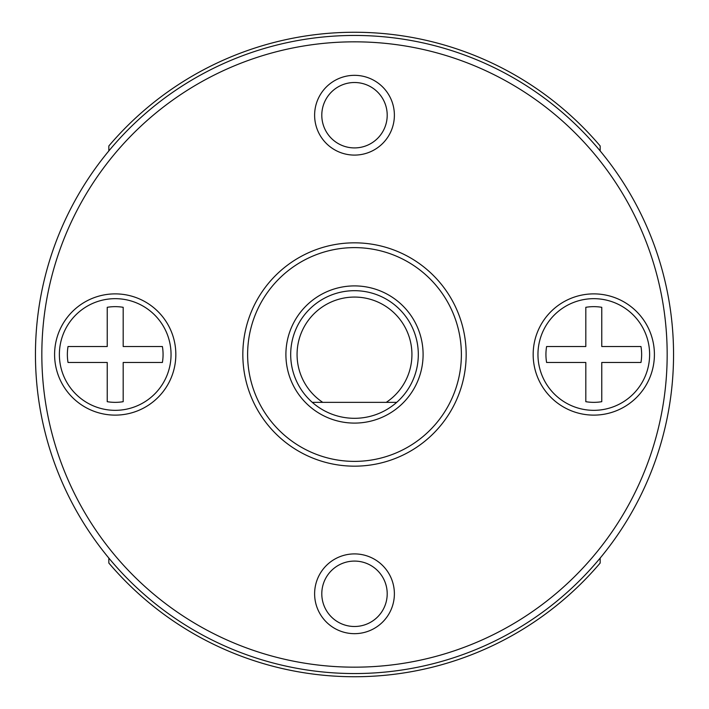 <?xml version="1.0" encoding="UTF-8"?>
<svg xmlns="http://www.w3.org/2000/svg" width="709" height="709" viewBox="0 0 709 709"><rect width="100%" height="100%" fill="white"/><g stroke="black" fill="none" stroke-linecap="round" stroke-linejoin="round"><path stroke-width="1.06" d="M54.593 354.5A60.62 60.62 0 0 0 115.212 415.119A60.62 60.62 0 0 0 175.832 354.5A60.62 60.62 0 0 0 115.212 293.881A60.62 60.62 0 0 0 54.593 354.5M533.168 354.5A60.62 60.62 0 0 0 593.788 415.119A60.62 60.62 0 0 0 654.407 354.5A60.62 60.62 0 0 0 593.788 293.881A60.62 60.62 0 0 0 533.168 354.5M321.797 115.212A32.703 32.703 0 0 0 354.5 147.915A32.703 32.703 0 0 0 387.203 115.212A32.703 32.703 0 0 0 354.5 82.51A32.703 32.703 0 0 0 321.797 115.212M321.797 593.788A32.703 32.703 0 0 1 354.5 561.085A32.703 32.703 0 0 1 387.203 593.788A32.703 32.703 0 0 1 354.5 626.49A32.703 32.703 0 0 1 321.797 593.788M673.55 354.5A319.05 319.05 0 0 0 354.5 35.45A319.05 319.05 0 0 0 35.45 354.5A319.05 319.05 0 0 0 354.5 673.55A319.05 319.05 0 0 0 673.55 354.5A319.05 319.05 0 0 0 354.5 35.45A319.05 319.05 0 0 0 35.45 354.5M394.381 115.212A39.881 39.881 0 0 1 354.5 155.094A39.881 39.881 0 0 1 314.619 115.212A39.881 39.881 0 0 1 354.5 75.331A39.881 39.881 0 0 1 394.381 115.212M314.619 593.788A39.881 39.881 0 0 1 354.5 553.906A39.881 39.881 0 0 1 394.381 593.788A39.881 39.881 0 0 1 354.5 633.669A39.881 39.881 0 0 1 314.619 593.788M354.5 242.832A111.668 111.668 0 0 0 242.832 354.5A111.668 111.668 0 0 0 354.5 466.168A111.668 111.668 0 0 0 466.168 354.5A111.668 111.668 0 0 0 354.5 242.832M354.5 247.618A106.882 106.882 0 0 0 247.618 354.5A106.882 106.882 0 0 0 354.5 461.382A106.882 106.882 0 0 0 461.382 354.5A106.882 106.882 0 0 0 354.5 247.618M354.5 423.096A68.596 68.596 0 0 0 423.096 354.5A68.596 68.596 0 0 0 354.5 285.904A68.596 68.596 0 0 0 285.904 354.5A68.596 68.596 0 0 0 354.5 423.096M396.703 402.358A63.81 63.81 0 0 1 294.811 331.936A63.81 63.81 0 0 1 414.189 331.936A63.81 63.81 0 0 1 396.703 402.358L386.245 402.358A57.429 57.429 0 0 0 397.722 316.684A57.429 57.429 0 0 0 311.278 316.684A57.429 57.429 0 0 0 322.755 402.358L312.297 402.358M322.755 402.358L386.245 402.358M600.168 558.072L600.168 563.035A322.24 322.24 0 0 1 108.831 563.035L108.831 558.072M108.831 150.928L108.831 145.965A322.24 322.24 0 0 1 600.168 145.965L600.168 150.928M115.212 410.334A55.834 55.834 0 0 0 171.046 354.5A55.834 55.834 0 0 0 115.212 298.666A55.834 55.834 0 0 0 59.379 354.5A55.834 55.834 0 0 0 115.212 410.334M107.236 307.316A47.858 47.858 0 0 1 123.189 307.316L123.189 346.524L162.396 346.524A47.858 47.858 0 0 1 162.396 362.476L123.189 362.476L123.189 401.684A47.858 47.858 0 0 1 107.236 401.684L107.236 362.476L68.029 362.476A47.858 47.858 0 0 1 68.029 346.524L107.236 346.524L107.236 307.316M593.788 410.334A55.834 55.834 0 0 0 649.621 354.5A55.834 55.834 0 0 0 593.788 298.666A55.834 55.834 0 0 0 537.954 354.5A55.834 55.834 0 0 0 593.788 410.334M585.811 307.316A47.858 47.858 0 0 1 601.764 307.316L601.764 346.524L640.971 346.524A47.858 47.858 0 0 1 640.971 362.476L601.764 362.476L601.764 401.684A47.858 47.858 0 0 1 585.811 401.684L585.811 362.476L546.604 362.476A47.858 47.858 0 0 1 546.604 346.524L585.811 346.524L585.811 307.316M667.169 354.5A312.669 312.669 0 0 0 354.5 41.831A312.669 312.669 0 0 0 41.831 354.5A312.669 312.669 0 0 0 354.5 667.169A312.669 312.669 0 0 0 667.169 354.5M600.168 563.035A322.24 322.24 0 0 1 108.831 563.035M108.831 145.965A322.24 322.24 0 0 1 600.168 145.965"/></g></svg>
